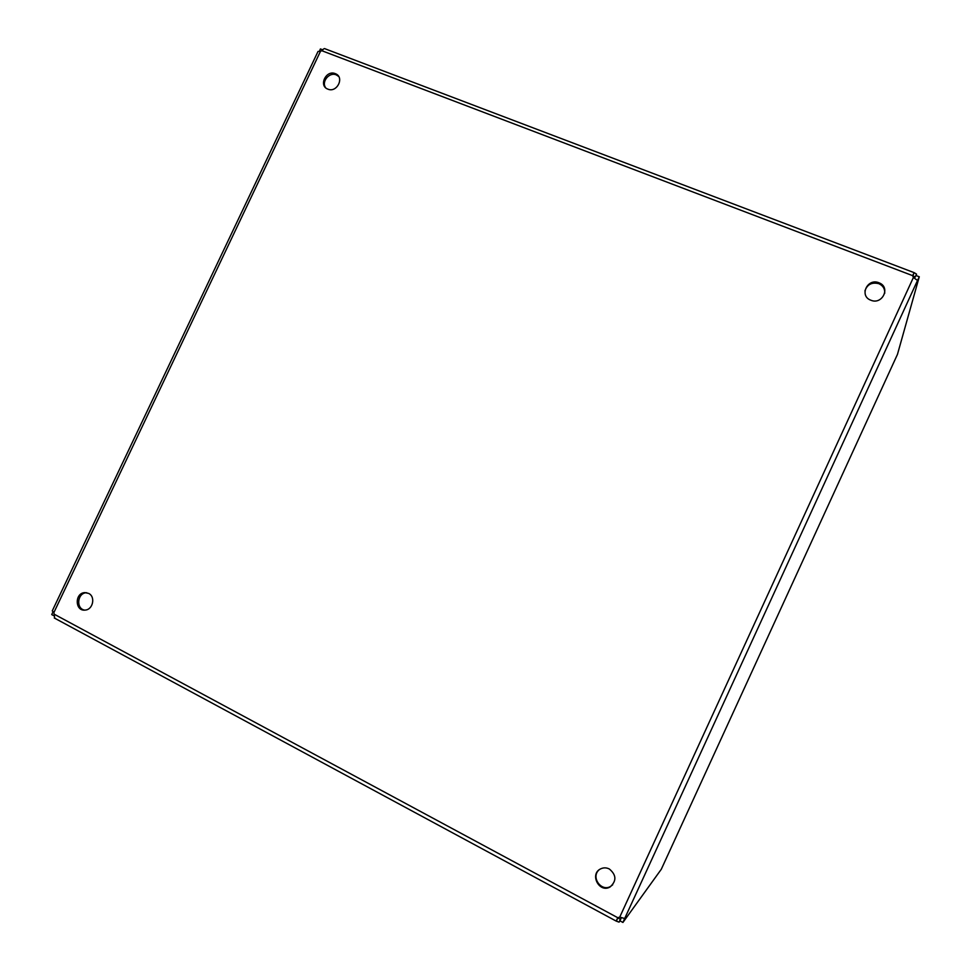 <?xml version="1.0" encoding="UTF-8"?>
<svg xmlns="http://www.w3.org/2000/svg" width="971" height="971" viewBox="0 0 971 971"><rect width="100%" height="100%" fill="white"/><g stroke="black" fill="none" stroke-linecap="round" stroke-linejoin="round"><path stroke-width="1.46" d="M884.678 293.412C885.054 289.067 883.222 285.875 879.192 283.835L878.755 283.653C871.8 282.003 867.188 284.43 864.93 290.924M878.913 282.767L879.35 282.949C890.893 287.489 882.178 305.197 870.841 300.209C858.922 296.009 867.346 277.827 878.913 282.767M598.694 870.198C590.89 877.59 601.486 892.082 610.601 886.402L612.713 884.787M609.351 868.996C616.439 874.968 616.694 880.94 610.128 886.936C599.398 893.454 589.276 874.276 600.551 868.911C603.44 867.491 606.365 867.516 609.351 868.996M338.636 76.406L336.245 74.864C329.339 71.781 321.146 81.722 325.649 87.73M335.262 73.638L335.396 73.699C344.826 77.097 337.01 93.167 327.882 89.138C318.354 85.849 326.062 69.669 335.262 73.638M86.807 592.735L86.249 592.771C77.231 593.099 75.823 608.938 84.72 610.116M88.664 593.415C95.704 596.655 93.01 609.703 85.205 610.079C74.937 611.536 74.464 593.099 84.72 592.613L88.664 593.415M661.336 869.179L897.447 354.403M897.471 354.342L919.282 276.771L917.522 280.461L913.395 277.475L912.606 275.63L914.197 272.669L916.539 274.138L915.18 277.087L912.631 275.533M616.464 921.2L617.617 918.02L620.457 919.088L619.061 922.134L616.16 921.078L617.799 917.729L619.753 917.085L624.669 918.53L622.933 922.45L661.324 869.227M622.933 922.45L619.935 920.836L621.391 917.644M915.18 277.087L916.539 274.138M319.362 51.366L320.418 48.938L322.736 49.824M619.061 922.134L620.008 920.872M52.3 610.808L53.891 612.543L54.74 618.236M620.457 919.088L621.209 918.093M54.012 615.832L51.718 614.594L53.017 611.803M913.845 272.535L325.176 48.841C324.484 48.174 323.428 48.829 322.008 50.783L317.966 51.572M914.209 272.717L912.837 275.655M916.151 275.57L919.282 276.771M54.364 614.291L617.799 917.729M320.381 51.524L53.891 612.543M912.606 275.63L322.008 50.783M917.522 280.461L624.669 918.53M619.753 917.085L913.395 277.475M879.35 282.949L879.192 283.835M335.396 73.699L336.391 74.925M84.72 592.613L86.249 592.771M54.242 617.969L616.16 921.078M318.039 51.439L52.252 610.917"/></g></svg>
